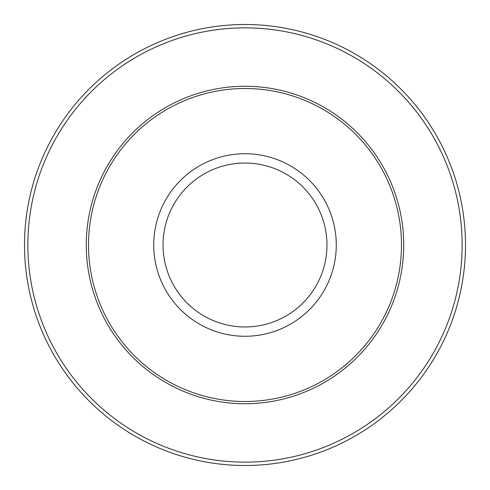 <?xml version="1.0" encoding="UTF-8"?>
<svg xmlns="http://www.w3.org/2000/svg" width="490" height="490" viewBox="0 0 490 490"><rect width="100%" height="100%" fill="white"/><g stroke="black" fill="none" stroke-linecap="round" stroke-linejoin="round"><path stroke-width="0.73" d="M88.506 245A156.494 156.494 0 0 1 245 88.506A156.494 156.494 0 0 1 401.494 245A156.494 156.494 0 0 1 245 401.494A156.494 156.494 0 0 1 88.506 245M24.5 245A220.5 220.5 0 0 1 355.25 54.041A220.5 220.5 0 0 1 355.25 435.959A220.5 220.5 0 0 1 24.5 245A220.5 220.5 0 0 1 355.25 54.041A220.5 220.5 0 0 1 355.25 435.959A220.5 220.5 0 0 1 24.5 245M86.271 245A158.729 158.729 0 0 1 245 86.271A158.729 158.729 0 0 1 403.729 245A158.729 158.729 0 0 1 245 403.729A158.729 158.729 0 0 1 86.271 245M326.965 245A81.965 81.965 0 0 0 245 163.035A81.965 81.965 0 0 0 163.035 245A81.965 81.965 0 0 0 245 326.965A81.965 81.965 0 0 0 326.965 245M153.725 245A91.275 91.275 0 0 1 245 153.725A91.275 91.275 0 0 1 336.275 245A91.275 91.275 0 0 1 245 336.275A91.275 91.275 0 0 1 153.725 245M27.863 245A217.137 217.137 0 0 0 353.572 433.05A217.137 217.137 0 0 0 353.572 56.95A217.137 217.137 0 0 0 27.863 245"/></g></svg>
